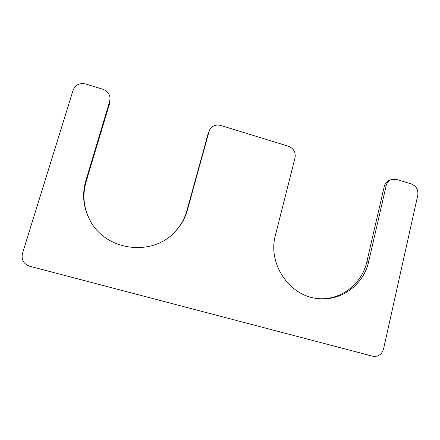 <?xml version="1.0" encoding="UTF-8"?>
<svg xmlns="http://www.w3.org/2000/svg" width="440" height="440" viewBox="0 0 440 440"><rect width="100%" height="100%" fill="white"/><g stroke="black" fill="none" stroke-linecap="round" stroke-linejoin="round"><path stroke-width="0.66" d="M208.989 131.637L209.803 129.646C212.361 125.719 215.985 124.311 220.671 125.433L288.409 146.229C293.656 148.412 295.861 152.29 295.026 157.856L275.462 235.07C267.201 264.066 290.098 297.209 319.275 298.689C342.089 300.894 363.836 284.18 368.654 261.63L386.177 185.631C386.925 182.732 388.619 180.73 391.254 179.625L396.649 179.46L411.361 183.975C416.312 186.054 418.451 189.816 417.775 195.261L383.521 349.102C381.728 354.646 378.109 357.011 372.653 356.191L29.684 266.244C23.606 263.995 21.192 259.754 22.44 253.534L73.101 90.228C75.438 84.816 79.657 82.737 85.751 84.007L102.779 89.238C107.052 90.778 109.478 93.704 110.05 98.005L109.692 101.382L85.745 181.011C81.868 194.695 83.331 207.889 90.139 220.6C105.958 251.053 152.037 256.779 174.543 232.254C180.763 225.88 185.059 218.455 187.429 209.985L208.989 131.637L208.351 132.787L209.803 129.646M391.254 179.625L389.318 180.373C386.7 181.467 385.017 183.458 384.269 186.34L366.845 261.784C362.098 283.91 340.94 300.421 318.538 298.623M110.05 98.005L109.692 101.382M90.283 220.847C83.644 208.302 82.231 195.288 86.053 181.814L109.808 102.79M174.35 232.452C180.417 226.16 184.619 218.862 186.945 210.546L208.351 132.787M366.845 261.784L368.654 261.63M384.269 186.34L386.177 185.631M86.053 181.814L85.745 181.011M186.945 210.546L187.429 209.985"/></g></svg>
